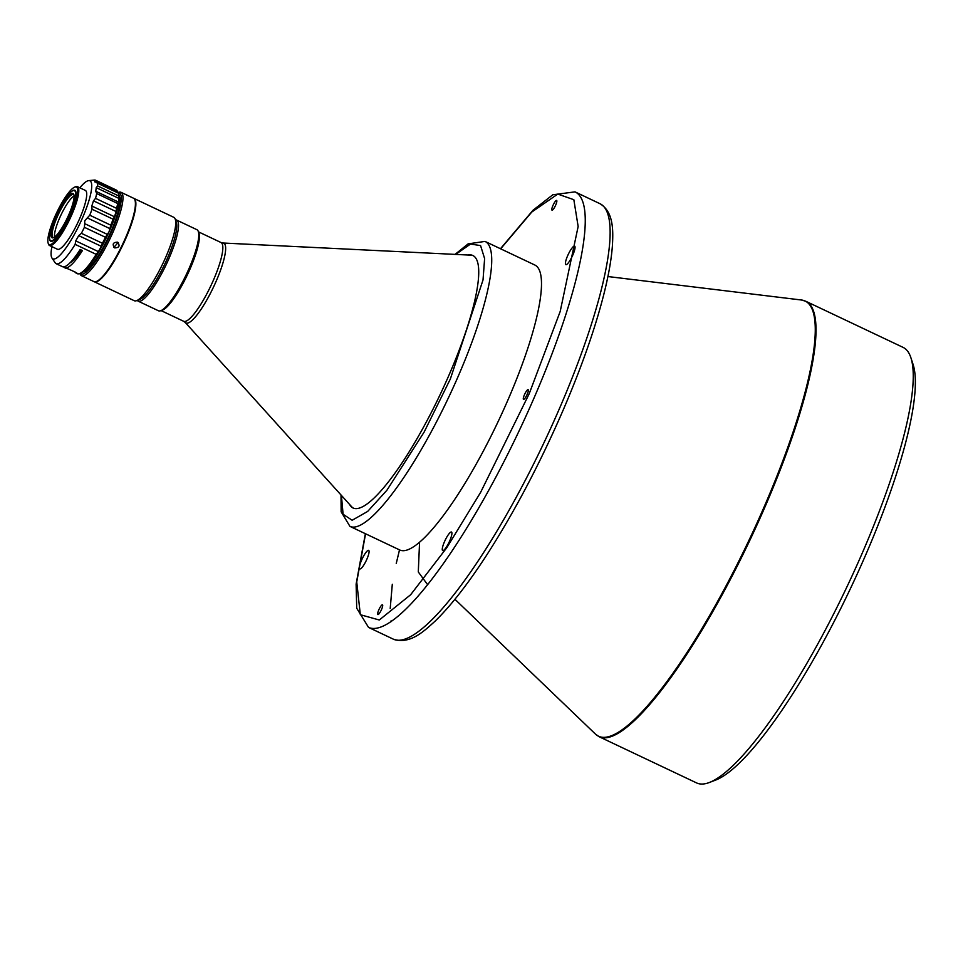 <?xml version="1.0" encoding="UTF-8"?>
<svg xmlns="http://www.w3.org/2000/svg" width="963" height="963" viewBox="0 0 963 963"><rect width="100%" height="100%" fill="white"/><g stroke="black" fill="none" stroke-linecap="round" stroke-linejoin="round"><path stroke-width="1.44" d="M709.466 782.462L715.918 779.982A235.875 50.786 -64.6 0 0 866.279 553.581A235.875 50.786 -64.6 0 0 913.008 364.195L910.854 357.634A241.003 51.894 -64.6 0 0 903.053 347.366L805.766 301.25A241.003 51.894 -64.6 0 1 765.814 505.021A241.003 51.894 -64.6 0 1 599.299 736.803L696.586 782.919A241.003 51.894 -64.6 0 0 709.466 782.462A241.003 51.894 -64.6 0 0 863.101 551.137A241.003 51.894 -64.6 0 0 910.854 357.634M361.57 560.213A10.256 2.203 -64.6 0 0 359.861 568.892A10.256 2.203 -64.6 0 0 366.951 559.022A10.256 2.203 -64.6 0 0 368.648 550.355A10.256 2.203 -64.6 0 0 361.57 560.213M444.4 541.892A10.256 2.203 -64.6 0 0 442.691 550.571A10.256 2.203 -64.6 0 0 449.781 540.7A10.256 2.203 -64.6 0 0 451.478 532.033A10.256 2.203 -64.6 0 0 444.4 541.892M567.544 255.953A10.256 2.203 -64.6 0 0 565.835 264.62A10.256 2.203 -64.6 0 0 572.925 254.762A10.256 2.203 -64.6 0 0 574.622 246.095A10.256 2.203 -64.6 0 0 567.544 255.953M552.906 205.613A5.381 1.156 -64.6 0 0 552.016 210.163A5.381 1.156 -64.6 0 0 555.735 204.987A5.381 1.156 -64.6 0 0 556.626 200.436A5.381 1.156 -64.6 0 0 552.906 205.613M378.76 609.988A5.381 1.156 -64.6 0 0 377.857 614.55A5.381 1.156 -64.6 0 0 381.589 609.362A5.381 1.156 -64.6 0 0 382.48 604.812A5.381 1.156 -64.6 0 0 378.76 609.988M524.402 394.842A5.381 1.156 -64.6 0 0 523.511 399.404A5.381 1.156 -64.6 0 0 527.23 394.216A5.381 1.156 -64.6 0 0 528.121 389.666A5.381 1.156 -64.6 0 0 524.402 394.842M341.01 494.97L341.143 511.786L349.93 526.376L399.705 549.969A157.679 33.958 -64.6 0 0 405.688 550.415A157.679 33.958 -64.6 0 0 503.408 410.19A157.679 33.958 -64.6 0 0 534.79 265.006L485.015 241.412L468.126 243.868L455.054 254.388M353.445 508.163A139.731 30.094 115.4 0 1 351.591 506.682L185.269 322.485A44.142 9.51 -64.6 0 0 198.559 312.891A44.142 9.51 -64.6 0 0 216.458 280.546A44.142 9.51 -64.6 0 0 222.935 243.013L470.823 255.159A139.731 30.094 115.4 0 1 473.134 255.664M349.605 504.48A139.731 30.094 -64.6 0 0 353.096 508.019A139.731 30.094 -64.6 0 0 449.637 373.632A139.731 30.094 -64.6 0 0 472.797 255.484A139.731 30.094 -64.6 0 0 467.849 255.014M161.664 310.363A43.588 9.389 -64.6 0 0 190.349 268.28A43.588 9.389 -64.6 0 0 198.607 232.42M137.3 300.396A44.864 9.666 -64.6 0 0 138.191 301.166L158.438 310.76A44.864 9.666 -64.6 0 0 160.833 310.676L162.446 310.05A43.588 9.389 -64.6 0 0 190.229 268.22A43.588 9.389 -64.6 0 0 198.872 233.227L198.33 231.589A44.864 9.666 -64.6 0 0 196.873 229.676L176.626 220.07A44.864 9.666 -64.6 0 0 175.471 219.865M160.833 310.676A44.864 9.666 -64.6 0 0 189.434 267.606A44.864 9.666 -64.6 0 0 198.33 231.589M138.191 301.166A44.864 9.666 -64.6 0 0 169.187 258.012A44.864 9.666 -64.6 0 0 176.626 220.07M94.169 281.69A46.152 9.943 -64.6 0 0 94.386 281.81L134.254 300.709A46.152 9.943 -64.6 0 0 136.71 300.625L139.936 299.385A43.588 9.389 -64.6 0 0 167.718 257.554A43.588 9.389 -64.6 0 0 176.361 222.549L175.278 219.275A46.152 9.943 -64.6 0 0 173.785 217.313L133.917 198.414A46.152 9.943 -64.6 0 0 133.688 198.318M136.71 300.625A46.152 9.943 -64.6 0 0 166.13 256.327A46.152 9.943 -64.6 0 0 175.278 219.275M94.386 281.81A46.152 9.943 -64.6 0 0 126.273 237.428A46.152 9.943 -64.6 0 0 133.917 198.414M79.917 273.48L80.001 273.733A46.152 9.943 -64.6 0 0 81.494 275.695L93.929 281.605A46.152 9.943 -64.6 0 0 96.396 281.509L97.046 281.268A45.634 9.823 -64.6 0 0 126.141 237.464A45.634 9.823 -64.6 0 0 135.181 200.822L134.964 200.16A46.152 9.943 -64.6 0 0 133.472 198.197L121.025 192.299A46.152 9.943 -64.6 0 0 118.557 192.383L118.124 192.552M96.396 281.509A46.152 9.943 -64.6 0 0 125.816 237.223A46.152 9.943 -64.6 0 0 134.964 200.16M81.494 275.695A46.152 9.943 -64.6 0 0 113.369 231.325A46.152 9.943 -64.6 0 0 121.025 192.299M80.134 273.396A44.864 9.666 -64.6 0 0 111.913 230.855A44.864 9.666 -64.6 0 0 118.22 192.708M118.064 242.483L114.079 247.274L113.55 246.949M114.693 247.888C119.304 247.732 120.255 245.818 117.534 242.158C112.96 242.363 112.009 244.265 114.693 247.888L113.839 247.274M118.401 242.772L117.534 242.158M114.477 216.759L116.126 211.571L93.483 200.834L91.822 206.01L114.477 216.759L113.092 219.203A46.152 9.943 -64.6 0 1 110.793 225.173L89.752 215.206L84.756 220.78L84.708 223.657L107.35 234.394L109.048 231.77A44.864 9.666 -64.6 0 0 109.866 229.892A44.864 9.666 -64.6 0 0 115.644 214.617A44.864 9.666 -64.6 0 0 118.955 200.822A44.864 9.666 -64.6 0 0 118.762 193.864L118.425 192.853M75.319 272.096A46.152 9.943 -64.6 0 0 76.209 273.167L77.196 273.661A46.152 9.943 -64.6 0 0 79.652 273.576L81.265 272.95A44.864 9.666 -64.6 0 0 100.393 249.068A44.864 9.666 -64.6 0 0 109.048 231.77L109.902 228.628L87.248 217.891M76.258 272.83L76.209 273.167C80.94 274.672 65.99 267.582 65.352 268.027M51.93 246.648A43.191 9.305 -64.6 0 0 51.978 258.048L55.168 262.803A46.152 9.943 -64.6 0 0 56.155 263.693A46.152 9.943 -64.6 0 0 75.15 244.373L96.192 254.352A46.152 9.943 -64.6 0 1 79.652 273.576M63.775 266.895A46.152 9.943 -64.6 0 0 64.75 267.762A46.152 9.943 -64.6 0 0 82.421 250.585L80.158 249.513A46.152 9.943 115.4 0 1 62.487 266.691L56.155 263.693M51.978 258.048A43.191 9.305 -64.6 0 0 82.734 217.337A43.191 9.305 -64.6 0 0 88.668 180.623A43.191 9.305 -64.6 0 0 79.821 187.809M89.752 215.206A46.152 9.943 -64.6 0 0 92.051 209.224L113.092 219.203M91.822 206.01L92.051 209.224M93.483 200.834L95.53 198.354A46.152 9.943 -64.6 0 0 96.685 193.551L95.77 191.276L118.425 202.025L118.87 198.39L96.216 187.653L95.77 191.276M118.461 192.949L118.461 193.178A46.152 9.943 -64.6 0 1 118.666 195.91L97.624 185.943L96.216 187.653M97.624 185.943A46.152 9.943 -64.6 0 0 97.419 183.199L118.461 193.178M95.806 182.212L97.419 183.199L94.964 180.815L94.651 181.838M95.662 180.274L94.964 180.815L95.662 180.274A46.152 9.943 -64.6 0 0 94.386 180.081L88.668 180.623M110.793 225.173L109.902 228.628M48.15 243.145L48.475 244.121A32.561 7.006 -64.6 0 0 49.522 245.517L57.443 249.261A32.561 7.006 -64.6 0 0 79.941 217.951A32.561 7.006 -64.6 0 0 85.346 190.421L77.425 186.666A32.561 7.006 -64.6 0 0 75.68 186.726L74.717 187.099A31.791 6.849 -64.6 0 0 54.446 217.614A31.791 6.849 -64.6 0 0 48.15 243.145A31.791 6.849 -64.6 0 0 71.142 213.918A31.791 6.849 -64.6 0 0 74.717 187.099M49.522 245.517A32.561 7.006 -64.6 0 0 72.02 214.195A32.561 7.006 -64.6 0 0 77.425 186.666M49.546 237.235A28.204 6.079 -64.6 0 0 50.714 241.256A28.204 6.079 -64.6 0 0 70.203 214.135A28.204 6.079 -64.6 0 0 74.873 190.289A28.204 6.079 -64.6 0 0 71.021 191.914M50.834 241.304A28.204 6.079 115.4 0 1 50.028 240.16L49.811 239.498A27.686 5.959 -64.6 0 0 69.842 214.051A27.686 5.959 -64.6 0 0 72.947 190.698A27.686 5.959 -64.6 0 0 55.3 217.265A27.686 5.959 -64.6 0 0 49.811 239.498M72.947 190.698L73.597 190.445A28.204 6.079 115.4 0 1 74.994 190.337M53.013 237.849A24.484 5.272 -64.6 0 0 53.386 237.741A24.484 5.272 -64.6 0 0 67.338 217.915A24.484 5.272 -64.6 0 0 73.85 194.574A24.484 5.272 -64.6 0 0 72.129 193.467A24.484 5.272 -64.6 0 0 56.143 217.084A24.484 5.272 -64.6 0 0 53.013 237.849M53.904 237.5A23.714 5.104 115.4 0 1 53.085 237.416A23.714 5.104 115.4 0 1 57.804 215.58A23.714 5.104 115.4 0 1 72.502 194.49A23.714 5.104 115.4 0 1 73.405 194.55A23.714 5.104 115.4 0 1 73.982 195.128M54.59 237.054A23.714 5.104 115.4 0 1 59.405 218.493A23.714 5.104 115.4 0 1 74.079 195.934M419.567 542.289L418.291 571.95L427.68 584.794M83.227 271.867A42.3 9.112 -64.6 0 0 111.227 231.012A42.3 9.112 -64.6 0 0 119.159 196.067M116.704 190.253L95.674 180.274L116.704 190.253L117.618 191.553L94.964 180.815M118.353 192.949L117.618 191.553M118.666 195.91L118.87 198.39M118.425 202.025L117.715 203.518A46.152 9.943 -64.6 0 1 116.571 208.333L116.126 211.571M75.752 240.882L98.395 251.62L101.368 246.359L78.713 235.622L75.752 240.882L75.15 244.373M107.35 234.394L105.436 237.271A46.152 9.943 -64.6 0 1 102.427 243.29L101.368 246.359M98.395 251.62L96.192 254.352M102.427 243.29L81.386 233.323A46.152 9.943 -64.6 0 0 84.395 227.304L105.436 237.271M81.386 233.323L78.713 235.622M84.708 223.657L84.395 227.304M70.034 262.827A41.325 8.896 -64.6 0 0 81.313 250.055M607.906 276.537L801.397 299.999A240.882 51.87 115.4 0 1 765.079 504.708A240.882 51.87 115.4 0 1 595.567 734.203L599.299 736.803M365.374 533.695L356.117 584.12L356.719 608.219L368.54 627.407A241.003 51.894 -64.6 0 0 535.055 395.637A241.003 51.894 -64.6 0 0 575.007 191.866L599.889 203.662A241.003 51.894 115.4 0 1 559.936 407.433A241.003 51.894 115.4 0 1 393.422 639.203C409.997 644.452 423.226 631.969 435.144 621.099C450.588 606.1 467.573 584.409 486.086 556.024C514.037 512.737 539.786 463.985 563.307 409.757C581.351 367.71 594.773 329.587 603.56 295.388C608.399 276.369 611.336 259.95 612.372 246.143C613.347 229.856 613.491 211.788 599.889 203.662M349.93 526.376A157.679 33.958 -64.6 0 0 355.925 526.821A157.679 33.958 -64.6 0 0 456.113 381.071A157.679 33.958 -64.6 0 0 485.015 241.412M161.062 310.592L183.656 321.293A43.588 9.389 -64.6 0 0 196.091 311.302A43.588 9.389 -64.6 0 0 213.762 279.378A43.588 9.389 -64.6 0 0 220.996 242.52L198.402 231.818M399.513 549.873L396.25 563.439M392.302 584.264L390.208 608.484M391.098 620.822L391.243 621.58M500.652 248.827L531.769 212.053L557.77 194.081L573.84 199.702L578.149 226.498L560.177 311.518L529.181 393.795L480.609 492.37L446.832 547.646L410.647 594.737L379.29 620.003L360.331 614.707L356.731 581.977L365.567 533.791M455.655 254.425L470.534 244.048L480.573 245.589L484.618 258.578L483.029 279.932L450.335 379.013L424.093 432.146L386.861 490.299L367.673 511.425L352.145 520.249L343.093 514.266L341.408 495.415M96.685 193.551L117.715 203.518M116.571 208.333L95.53 198.354M64.75 267.762L65.701 268.22M801.397 299.999L805.766 301.25M454.921 599.275L595.567 734.203M368.54 627.407L393.422 639.203M575.007 191.866L552.81 194.779L533.081 210.175L500.459 248.743M183.656 321.293L185.269 322.485M222.935 243.013L220.996 242.52M118.401 192.793L96.733 182.525"/></g></svg>
